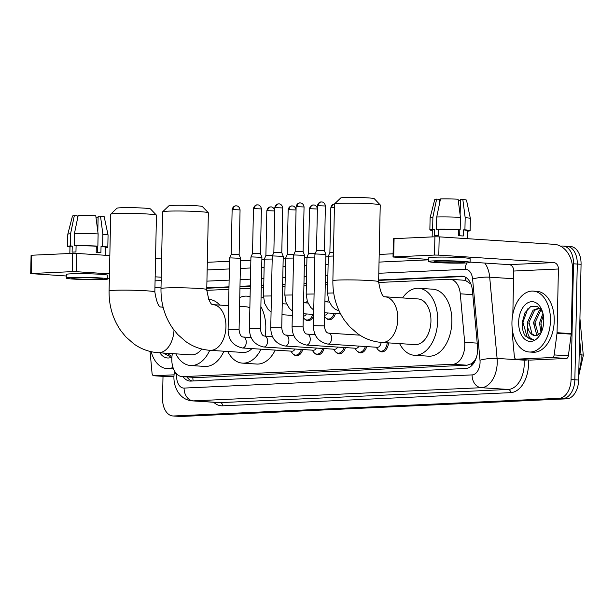 <?xml version="1.0" encoding="UTF-8"?>
<svg xmlns="http://www.w3.org/2000/svg" width="614" height="614" viewBox="0 0 614 614"><rect width="100%" height="100%" fill="white"/><g stroke="black" fill="none" stroke-linecap="round" stroke-linejoin="round"><path stroke-width="0.92" d="M306.186 302.149A9.763 6.148 93.7 0 1 307.353 301.497M327.515 301.175A9.763 6.148 93.7 0 1 328.682 300.515M393.528 297.345A9.763 6.148 93.7 0 1 394.464 297.291A9.763 6.148 93.7 0 1 395.385 297.468M172.319 353.618L172.043 355.706A18.305 11.52 -86.3 0 0 171.797 358.883A18.305 11.52 -86.3 0 0 182.166 376.628A18.305 11.52 -86.3 0 0 182.964 376.635L452.863 364.279A18.305 11.52 -86.3 0 0 464.683 342.313L460.277 293.822A18.305 11.52 -86.3 0 0 450.024 279.255A18.305 11.52 -86.3 0 0 449.218 279.247L378.623 282.478M475.059 359.904A18.305 11.52 93.7 0 1 471.23 363.795L471.437 363.787A6.102 3.837 -86.3 0 0 475.059 359.904L476.51 357.471M470.9 284.052L465.335 280.329L450.024 279.255M182.166 376.628L197.194 377.556L467.093 365.207L471.23 363.795M327.684 284.804L325.251 284.919M306.355 285.786L303.922 285.894M285.026 286.761L282.593 286.868M263.698 287.736L261.265 287.851M250.266 288.35L239.928 288.826M228.938 289.324L206.741 290.345M313.616 315.872A9.763 6.148 93.7 0 1 307.875 320.685A9.763 6.148 93.7 0 1 305.066 319.357M335.444 313.47A9.763 6.148 93.7 0 1 329.204 319.71A9.763 6.148 93.7 0 1 326.402 318.382M302.717 349.535A9.763 6.148 93.7 0 1 296.485 355.775A9.763 6.148 93.7 0 1 293.676 354.447M324.054 348.56A9.763 6.148 93.7 0 1 317.814 354.8A9.763 6.148 93.7 0 1 315.013 353.472M345.383 347.585A9.763 6.148 93.7 0 1 339.143 353.817A9.763 6.148 93.7 0 1 336.342 352.49M366.712 346.603A9.763 6.148 93.7 0 1 360.472 352.843A9.763 6.148 93.7 0 1 357.67 351.515M388.539 342.881A9.763 6.148 93.7 0 1 381.808 351.868A9.763 6.148 93.7 0 1 378.999 350.54M183.125 376.689A18.305 11.52 -86.3 0 0 189.987 381.071A18.305 11.52 -86.3 0 0 190.793 381.079L465.704 368.5A18.305 11.52 -86.3 0 0 477.531 346.526L472.458 290.767A18.305 11.52 -86.3 0 0 462.204 276.193A18.305 11.52 -86.3 0 0 461.398 276.185L378.661 279.976M192.128 381.018A18.305 11.52 93.7 0 1 186.917 376.935M560.467 246.13L562.324 246.045A18.305 11.52 93.7 0 1 563.13 246.053A18.305 11.52 93.7 0 1 573.491 263.797L571.066 379.536A18.305 11.52 93.7 0 1 559.139 398.34L173.716 415.977A18.305 11.52 93.7 0 1 172.918 415.97A18.305 11.52 93.7 0 1 162.549 398.233L163.009 376.359M207.317 262.293L229.521 261.28M240.519 260.773L250.85 260.305M261.848 259.799L264.281 259.691M283.177 258.824L285.61 258.709M304.513 257.849L306.946 257.734M325.842 256.875L328.275 256.759M379.199 254.426L393.083 253.797M566.108 246.291A18.305 11.52 93.7 0 1 566.914 246.298L570.705 246.544A18.305 11.52 93.7 0 1 581.067 264.289L578.641 380.028A18.305 11.52 93.7 0 1 566.707 398.831L181.291 416.476L177.507 416.231A18.305 11.52 93.7 0 1 176.702 416.223A18.305 11.52 93.7 0 0 177.507 416.231L562.923 398.586L177.507 416.231L173.716 415.977M578.641 380.028L574.857 379.782A18.305 11.52 93.7 0 1 562.923 398.586A18.305 11.52 93.7 0 0 574.857 379.782L577.283 264.043L574.857 379.782L571.066 379.536M566.914 246.298A18.305 11.52 93.7 0 1 577.283 264.043A18.305 11.52 93.7 0 0 566.914 246.298L563.13 246.053M327.738 282.31L325.305 282.417M306.409 283.284L303.976 283.392M285.08 284.259L282.647 284.374M263.744 285.234L261.311 285.349M250.32 285.848L239.982 286.324M228.984 286.83L206.788 287.843M206.772 288.265L228.976 287.245M239.974 286.746L250.305 286.27M261.303 285.763L263.736 285.656M282.64 284.789L285.073 284.681M303.968 283.814L306.401 283.699M325.297 282.839L327.73 282.724M378.654 280.398L463.846 276.5M181.291 416.476A18.305 11.52 93.7 0 1 180.485 416.469L172.918 415.97M172.987 367.448A30.508 19.203 93.7 0 1 166.901 368.584A30.508 19.203 93.7 0 1 151.136 351.692M173.432 368.699A30.508 19.203 93.7 0 1 170.692 368.83L166.901 368.584M171.889 357.095A19.894 12.518 93.7 0 1 159.855 352.804M163.362 353.035L169.195 356.181L171.222 356.028L166.901 353.265M164.068 353.081L164.974 354.078L169.287 356.189M174.008 374.839L153.899 375.76L168.098 376.681A3.055 1.919 93.7 0 1 167.967 376.681A3.055 1.919 93.7 0 1 167.829 376.666M173.931 376.413L168.098 376.681M30.7 273.598L31.084 255.324L31.767 255.232L31.383 273.506L30.7 273.598L66.32 275.993M72.582 253.367L76.873 253.428L76.489 271.703L72.199 271.641L72.582 253.367L31.767 255.232M161.612 258.939L155.549 258.548M109.829 255.57L76.873 253.428M72.199 271.641L31.383 273.506M107.765 278.687L109.346 278.787M76.489 271.703L109.453 273.852M155.165 276.822L161.229 277.213M150.085 351.438A3.055 1.919 -86.3 0 0 150.108 351.853L152.057 373.327A3.055 1.919 -86.3 0 0 153.769 375.753A3.055 1.919 -86.3 0 0 153.899 375.76M75.184 277.758A15.258 0.829 -178.8 0 0 71.761 278.203A15.258 0.829 -178.8 0 0 81.9 279.193A15.258 0.829 -178.8 0 0 98.846 279.293A15.258 0.829 -178.8 0 0 102.269 278.84A15.258 0.829 -178.8 0 0 92.131 277.85A15.258 0.829 -178.8 0 0 75.184 277.758M77.134 220.503L77.226 215.882L74.317 215.691L70.572 233.75L70.318 245.93L72.237 246.053L72.107 252.147A17.699 0.959 -178.8 0 1 73.826 252.047A17.699 0.959 -178.8 0 1 75.959 251.97L76.09 245.884L74.171 245.753L74.424 233.573L78.17 215.514A15.864 0.86 -178.8 0 1 95.776 215.783L98.125 233.934L97.872 246.122L96.314 246.191L96.183 252.285A17.699 0.959 -178.8 0 1 100.919 252.592L101.041 246.498L102.607 246.429L102.86 234.241L100.504 216.09L98.14 216.205L97.818 231.539M77.218 216.435A12.203 0.66 -178.8 0 0 77.963 216.519M105.201 255.27L105.37 247.219A17.699 0.959 -178.8 0 0 101.041 246.498M96.314 246.191A17.699 0.959 -178.8 0 0 76.09 245.884M107.757 278.956L107.834 275.302A20.746 1.128 -178.8 0 0 94.049 273.951A20.746 1.128 -178.8 0 0 71.001 273.821A20.746 1.128 -178.8 0 0 66.35 274.435L66.274 278.088A20.746 1.128 -178.8 0 0 80.058 279.439A20.746 1.128 -178.8 0 0 103.106 279.57A20.746 1.128 -178.8 0 0 107.757 278.956A20.746 1.128 -178.8 0 0 93.973 277.612A20.746 1.128 -178.8 0 0 70.925 277.482A20.746 1.128 -178.8 0 0 66.274 278.088M105.362 247.741A20.139 1.09 -178.8 0 0 107.811 247.265A20.139 1.09 -178.8 0 0 102.607 246.429M97.872 246.122A20.139 1.09 -178.8 0 0 74.171 245.753M100.504 216.09A15.864 0.86 -178.8 0 1 104.18 216.711L108.064 235.07A20.139 1.09 -178.8 0 0 108.064 235.07A20.139 1.09 -178.8 0 0 102.86 234.241M98.125 233.934A20.139 1.09 -178.8 0 0 74.424 233.573M98.117 217.241L95.945 217.095M72.237 246.053A17.699 0.959 -178.8 0 0 69.988 246.475L69.843 253.49M70.318 245.93A20.139 1.09 -178.8 0 0 67.548 246.429A20.139 1.09 -178.8 0 0 69.981 246.997M70.572 233.75A20.139 1.09 -178.8 0 0 67.801 234.226A20.139 1.09 -178.8 0 0 67.801 234.241L67.548 246.429M74.317 215.691A15.864 0.86 -178.8 0 0 72.46 216.044L67.801 234.226M97.511 246.137L97.38 252.346M110.735 214.163L116.952 208.215A16.778 0.913 1.2 0 1 120.689 207.77A16.778 0.913 1.2 0 1 138.902 207.862A16.778 0.913 1.2 0 1 150.461 208.913L156.424 215.115A22.879 1.243 -178.8 0 0 140.66 213.672A22.879 1.243 -178.8 0 0 115.831 213.557A22.879 1.243 -178.8 0 0 110.735 214.163A22.879 1.243 -178.8 0 0 110.697 214.225L109.092 290.982A22.879 1.243 1.2 0 1 114.219 290.307A22.879 1.243 1.2 0 1 139.639 290.453A22.879 1.243 1.2 0 1 154.843 291.942L156.455 215.184A22.879 1.243 -178.8 0 0 156.424 215.115M174.008 330.102A22.879 14.398 -86.3 0 1 159.118 352.705A22.879 14.398 -86.3 0 1 158.113 352.697L191.238 354.846A22.879 14.398 -86.3 0 0 201.707 348.998M209.727 350.295A33.563 21.122 93.7 0 1 190.547 365.507A33.563 21.122 93.7 0 1 175.819 353.848M223.926 351.223A33.563 21.122 93.7 0 1 204.738 366.428L190.547 365.507M208.676 299.417L209.098 299.448A33.563 21.122 93.7 0 1 219.781 305.089M162.633 211.784L168.858 205.843A16.778 0.913 1.2 0 1 172.595 205.391A16.778 0.913 1.2 0 1 190.8 205.483A16.778 0.913 1.2 0 1 202.359 206.542L208.323 212.743A22.879 1.243 -178.8 0 0 192.566 211.3A22.879 1.243 -178.8 0 0 167.729 211.178A22.879 1.243 -178.8 0 0 162.633 211.784A22.879 1.243 -178.8 0 0 162.603 211.853L160.991 288.611A22.879 1.243 1.2 0 1 166.125 287.935A22.879 1.243 1.2 0 1 191.545 288.081A22.879 1.243 1.2 0 1 206.749 289.57L208.353 212.812A22.879 1.243 -178.8 0 0 208.323 212.743M228.592 305.665L213.027 304.651A22.879 14.398 -86.3 0 1 225.937 326.825A22.879 14.398 -86.3 0 1 211.016 350.325A22.879 14.398 -86.3 0 1 210.011 350.318L243.136 352.474A22.879 14.398 -86.3 0 0 251.932 348.599M260.866 306.57A33.563 21.122 93.7 0 1 265.801 328.667A33.563 21.122 93.7 0 1 265.125 336.081M261.034 349.189A33.563 21.122 93.7 0 1 242.446 363.127A33.563 21.122 93.7 0 1 227.725 351.469M275.233 350.11A33.563 21.122 93.7 0 1 256.644 364.048L242.446 363.127M249.86 307.86A22.879 14.398 -86.3 0 0 246.107 306.8L239.56 306.378M239.744 297.56A33.563 21.122 93.7 0 1 246.797 296.148A33.563 21.122 93.7 0 1 250.09 296.777M261.065 297.076A33.563 21.122 93.7 0 1 263.536 297.483M334.515 203.917L340.732 197.977A16.778 0.913 1.2 0 1 344.469 197.524A16.778 0.913 1.2 0 1 362.682 197.616A16.778 0.913 1.2 0 1 374.241 198.675L380.204 204.876A22.879 1.243 -178.8 0 0 364.44 203.434A22.879 1.243 -178.8 0 0 339.611 203.311A22.879 1.243 -178.8 0 0 334.515 203.917A22.879 1.243 -178.8 0 0 334.476 203.986A3.968 3.078 87.4 0 0 331.713 207.762L334.4 207.739M381.893 342.451A22.879 14.398 -86.3 0 0 382.898 342.458A22.879 14.398 -86.3 0 0 397.818 318.958A22.879 14.398 -86.3 0 0 384.901 296.785L417.988 298.934A22.879 14.398 -86.3 0 1 430.944 321.107A22.879 14.398 -86.3 0 1 415.018 344.607L381.893 342.451C373.12 341.814 365.077 338.92 357.762 333.77L349.573 326.61L344.431 320.239C336.518 308.543 332.665 295.372 332.872 280.744A22.879 1.243 1.2 0 1 337.999 280.068A22.879 1.243 1.2 0 1 363.427 280.214A22.879 1.243 1.2 0 1 378.623 281.703L380.235 204.946A22.879 1.243 -178.8 0 0 380.204 204.876M402.569 297.936A33.563 21.122 93.7 0 1 418.679 288.281A33.563 21.122 93.7 0 1 437.675 320.8A33.563 21.122 93.7 0 1 414.327 355.26A33.563 21.122 93.7 0 1 399.599 343.602M418.679 288.281L432.878 289.202A33.563 21.122 93.7 0 1 451.873 321.721A33.563 21.122 93.7 0 1 428.518 356.181L414.327 355.26M295.012 349.036A5.495 3.454 93.7 0 1 292.026 351.2L242.438 347.977A5.495 3.454 93.7 0 0 242.891 347.961A5.495 3.454 93.7 0 0 246.252 342.343A5.495 3.454 93.7 0 0 243.144 337.017C241.01 336.863 239.652 334.461 239.069 329.818L240.573 258.294L230.818 257.903L229.59 258.064L228.093 329.588L239.069 329.818M301.367 349.45A9.156 5.764 93.7 0 1 295.572 355.099A9.156 5.764 93.7 0 1 292.21 352.996L290.859 351.124M236.175 205.859A3.968 3.078 87.4 0 0 235.914 205.851A3.968 3.078 87.4 0 0 233.013 209.612L232.13 209.735L231.194 254.442L239.122 254.603L240.565 258.294M316.34 348.061A5.495 3.454 93.7 0 1 313.355 350.226L263.767 347.002A5.495 3.454 93.7 0 0 264.227 346.987A5.495 3.454 93.7 0 0 267.589 341.361A5.495 3.454 93.7 0 0 264.481 336.042C262.347 335.881 260.988 333.486 260.405 328.835L261.902 257.32L252.154 256.928L250.919 257.082L249.422 328.605L260.405 328.835M322.695 348.468A9.156 5.764 93.7 0 1 316.908 354.124A9.156 5.764 93.7 0 1 313.539 352.022L312.188 350.149M257.504 204.876A3.968 3.078 87.4 0 0 257.243 204.876A3.968 3.078 87.4 0 0 254.349 208.637L253.459 208.752L252.523 253.467L260.451 253.628L261.902 257.312M337.677 347.079A5.495 3.454 93.7 0 1 334.691 349.251L285.096 346.027A5.495 3.454 93.7 0 0 285.556 346.004A5.495 3.454 93.7 0 0 288.918 340.386A5.495 3.454 93.7 0 0 285.809 335.067C283.676 334.906 282.317 332.504 281.734 327.861L283.231 256.345L273.483 255.954L272.248 256.115L270.751 327.63L281.734 327.861M344.032 347.493A9.156 5.764 93.7 0 1 338.237 353.15A9.156 5.764 93.7 0 1 334.868 351.047L333.525 349.174M278.84 203.902A3.968 3.078 87.4 0 0 278.572 203.902A3.968 3.078 87.4 0 0 275.678 207.662L274.788 207.778L273.852 252.492L281.78 252.653L283.231 256.337M359.006 346.104A5.495 3.454 93.7 0 1 356.02 348.276L306.424 345.053A5.495 3.454 93.7 0 0 306.885 345.03A5.495 3.454 93.7 0 0 310.247 339.412A5.495 3.454 93.7 0 0 307.138 334.093C305.004 333.932 303.646 331.529 303.063 326.886L304.559 255.363L294.812 254.979L293.584 255.132L292.08 326.656L303.063 326.886M365.361 346.519A9.156 5.764 93.7 0 1 359.566 352.175A9.156 5.764 93.7 0 1 356.197 350.072L354.854 348.199M300.169 202.927A3.968 3.078 87.4 0 0 299.901 202.927A3.968 3.078 87.4 0 0 297.007 206.688L296.117 206.803L295.18 251.51L303.116 251.679L304.559 255.363M357.716 335.014A9.156 5.764 93.7 0 1 358.653 334.384M381.125 342.397A5.495 3.454 93.7 0 1 377.349 347.294L327.761 344.07A5.495 3.454 93.7 0 0 328.214 344.055A5.495 3.454 93.7 0 0 331.575 338.437A5.495 3.454 93.7 0 0 328.467 333.11C326.333 332.957 324.975 330.555 324.392 325.911L325.896 254.396L316.141 254.004L314.913 254.158L313.416 325.681L324.392 325.911M387.211 342.796A9.156 5.764 93.7 0 1 380.895 351.2A9.156 5.764 93.7 0 1 377.533 349.09L376.182 347.225M321.498 201.952A3.968 3.078 87.4 0 0 321.237 201.945A3.968 3.078 87.4 0 0 318.336 205.713L317.453 205.828L316.517 250.535L324.445 250.704L325.888 254.388M306.401 313.946A5.495 3.454 93.7 0 1 303.416 316.11L303.293 316.103M312.756 314.36A9.156 5.764 93.7 0 1 306.969 320.017A9.156 5.764 93.7 0 1 303.6 317.906L303.262 317.446M270.881 206.933A3.968 3.078 87.4 0 0 270.613 206.926A3.968 3.078 87.4 0 0 267.719 210.686L266.829 210.809L265.893 255.516L272.524 255.501M271.419 295.956L263.521 296.055L264.296 259.139L272.186 259.039M305.112 302.856A9.156 5.764 93.7 0 1 307.453 301.766M327.73 312.971A5.495 3.454 93.7 0 1 324.745 315.135L324.622 315.128M334.085 313.378A9.156 5.764 93.7 0 1 328.298 319.034A9.156 5.764 93.7 0 1 324.929 316.931L324.591 316.471M292.21 205.951A3.968 3.078 87.4 0 0 291.949 205.951A3.968 3.078 87.4 0 0 289.056 209.712L288.166 209.827L287.229 254.541L293.853 254.526M292.748 294.981L284.85 295.081L285.625 258.156L293.523 258.064M326.441 301.881A9.156 5.764 93.7 0 1 328.782 300.791M313.539 204.976A3.968 3.078 87.4 0 0 313.278 204.976A3.968 3.078 87.4 0 0 310.385 208.737L309.494 208.852L308.558 253.567L315.182 253.544M314.076 294.006L306.179 294.106L306.954 257.182L314.852 257.089M331.713 207.762L330.823 207.877L329.887 252.592L333.463 252.454M333.686 292.962L327.515 293.131L328.283 256.215L333.387 256.023M552.216 357.525A3.055 1.919 -86.3 0 0 554.166 354.923L557.028 333.225A3.055 1.919 -86.3 0 0 557.067 332.696L571.258 333.617A3.055 1.919 93.7 0 1 571.22 334.146L568.364 355.844A3.055 1.919 93.7 0 1 566.415 358.446L552.216 357.525L516.213 359.175L530.412 360.096A3.055 1.919 93.7 0 1 530.281 360.096A3.055 1.919 93.7 0 1 530.143 360.08M566.415 358.446L530.412 360.096M571.258 333.617L572.593 269.922A24.406 18.919 87.4 0 0 554.181 244.326L439.187 236.851L438.803 255.125L553.797 262.6A6.102 4.728 -92.6 0 1 558.402 269.001L557.067 332.696M393.014 257.013L393.397 238.739L394.081 238.646L393.697 256.928L393.014 257.013L428.633 259.407M438.803 255.125L434.512 255.056L434.896 236.781L394.081 238.646M434.896 236.781L439.187 236.851M434.512 255.056L393.697 256.928M470.078 262.101L509.129 264.642A6.102 4.728 -92.6 0 1 513.734 271.043L512.836 314.184M512.49 330.624L512.398 334.737A3.055 1.919 -86.3 0 0 512.421 335.267L514.371 356.742A3.055 1.919 -86.3 0 0 516.082 359.175A3.055 1.919 -86.3 0 0 516.213 359.175M437.498 261.173A15.258 0.829 -178.8 0 0 434.083 261.618A15.258 0.829 -178.8 0 0 444.214 262.615A15.258 0.829 -178.8 0 0 461.16 262.708A15.258 0.829 -178.8 0 0 464.583 262.262A15.258 0.829 -178.8 0 0 454.444 261.265A15.258 0.829 -178.8 0 0 437.498 261.173M439.447 203.917L439.54 199.297L436.631 199.105L432.885 217.164L432.632 229.352L434.551 229.475L434.42 235.561A17.699 0.959 -178.8 0 1 436.14 235.461A17.699 0.959 -178.8 0 1 438.273 235.392L438.404 229.298L436.485 229.175L436.738 216.988L440.484 198.936A15.864 0.86 -178.8 0 1 458.09 199.205L460.446 217.348L460.185 229.536L458.627 229.605L458.497 235.699A17.699 0.959 -178.8 0 1 463.232 236.006L463.363 229.912L464.921 229.843L465.174 217.663L462.826 199.512L460.454 199.619L460.132 214.954M439.532 199.849A12.203 0.66 -178.8 0 0 440.276 199.941M467.515 238.692L467.684 230.634A17.699 0.959 -178.8 0 0 463.363 229.912M458.627 229.605A17.699 0.959 -178.8 0 0 438.404 229.298M470.071 262.378L470.147 258.717A20.746 1.128 -178.8 0 0 456.363 257.373A20.746 1.128 -178.8 0 0 433.315 257.243A20.746 1.128 -178.8 0 0 428.664 257.849L428.587 261.503A20.746 1.128 -178.8 0 0 442.372 262.853A20.746 1.128 -178.8 0 0 465.42 262.984A20.746 1.128 -178.8 0 0 470.071 262.378A20.746 1.128 -178.8 0 0 456.286 261.027A20.746 1.128 -178.8 0 0 433.238 260.896A20.746 1.128 -178.8 0 0 428.587 261.503M467.676 231.156A20.139 1.09 -178.8 0 0 470.124 230.687A20.139 1.09 -178.8 0 0 464.921 229.843M460.185 229.536A20.139 1.09 -178.8 0 0 436.485 229.175M470.124 230.687L470.385 218.5A20.139 1.09 -178.8 0 0 470.378 218.492A20.139 1.09 -178.8 0 0 465.174 217.663M460.446 217.348A20.139 1.09 -178.8 0 0 436.738 216.988M470.378 218.492L466.494 200.126A15.864 0.86 -178.8 0 0 462.826 199.512M460.431 200.655L458.259 200.517M434.551 229.475A17.699 0.959 -178.8 0 0 432.302 229.897L432.156 236.904M432.632 229.352A20.139 1.09 -178.8 0 0 429.861 229.843A20.139 1.09 -178.8 0 0 432.294 230.411M432.885 217.164A20.139 1.09 -178.8 0 0 430.122 217.648A20.139 1.09 -178.8 0 0 430.115 217.655L429.861 229.843M436.631 199.105A15.864 0.86 -178.8 0 0 434.773 199.466L430.122 217.648M459.825 229.552L459.694 235.761M550.451 320.669A30.508 19.203 93.7 0 1 529.214 351.999A30.508 19.203 93.7 0 1 511.946 322.434A30.508 19.203 93.7 0 1 533.175 291.105A30.508 19.203 93.7 0 1 550.451 320.669M533.175 291.105L536.966 291.351A30.508 19.203 93.7 0 1 554.235 320.915A30.508 19.203 93.7 0 1 533.006 352.244L529.214 351.999M518.646 322.127A19.894 12.518 93.7 0 1 528.147 302.618A19.894 12.518 93.7 0 1 542.07 310.561A19.894 12.518 93.7 0 1 543.751 320.976A19.894 12.518 93.7 0 1 540.558 333.855A19.894 12.518 93.7 0 1 526.52 340.417A19.894 12.518 93.7 0 1 518.646 322.127M542.584 312.073L537.273 306.371L530.58 306.662L524.985 312.726L522.314 322.181C521.946 327.715 522.928 332.304 525.246 335.935L531.509 339.596L533.535 339.442C528.923 338.782 526.889 334.216 527.441 325.742A13.792 8.68 93.7 0 0 535.032 335.62A13.792 8.68 93.7 0 0 537.703 335.144L540.926 332.696M539.384 308.305L534.571 310.316L528.969 322.373L532.069 334.031L535.201 335.628M540.205 308.504L538.631 308.22L533.067 310.216L527.464 322.273L527.441 325.742M541.441 310.055L540.581 310.707L534.978 322.764L538.478 334.791M540.949 309.379L539.077 310.607L533.474 322.665L536.575 334.323L537.626 335.175M543.321 315.205L540.988 323.156L541.84 331.038M542.929 313.34L539.483 323.056L541.034 332.558M541.041 322.565L540.911 324.714M535.032 322.173L534.901 324.322M529.022 321.782L528.892 323.931M527.817 308.773L522.936 322.273L527.288 337.5L531.601 339.603M192.834 377.318A18.305 14.191 87.4 0 0 193.164 380.972M465.719 277.336A18.305 14.191 87.4 0 0 465.335 280.329M471.437 363.787A18.305 14.191 87.4 0 0 471.483 365.829M197.194 377.556L182.964 376.635M472.811 294.643L460.277 293.822M477.216 343.126L464.683 342.313M467.093 365.207L452.863 364.279M176.832 374.064L176.824 374.126A12.203 7.683 -86.3 0 0 176.663 376.252A12.203 7.683 -86.3 0 0 184.108 388.079L472.112 374.901A12.203 7.683 -86.3 0 0 480.064 362.36A12.203 7.683 -86.3 0 0 479.994 360.249L472.603 279.04A12.203 7.683 -86.3 0 0 465.235 269.316L378.8 273.276M484.776 263.061A24.406 15.358 93.7 0 1 489.696 277.19L497.087 358.407A24.406 15.358 93.7 0 1 497.233 362.628A24.406 15.358 93.7 0 1 481.322 387.695L193.318 400.881A24.406 15.358 93.7 0 1 192.243 400.865L219.213 402.623A24.406 15.358 -86.3 0 0 220.288 402.63L508.292 389.453A24.406 15.358 -86.3 0 0 524.202 364.378A24.406 15.358 -86.3 0 0 524.057 360.157L524.018 359.689M528.355 359.973A27.461 17.284 93.7 0 1 510.595 392.653L222.59 405.831A3.055 2.364 87.4 0 0 220.288 402.63L193.318 400.881A12.203 9.463 -92.6 0 1 184.108 388.079M527.464 359.911A3.055 0.576 -5.2 0 1 524.057 360.157L497.087 358.407A12.203 2.295 174.8 0 0 479.994 360.249M222.59 405.831A27.461 17.284 93.7 0 1 213.68 402.262M559.139 398.34L566.707 398.831M573.491 263.797L581.067 264.289M472.112 374.901A12.203 9.463 -92.6 0 0 481.322 387.695L508.292 389.453A3.055 2.364 87.4 0 1 510.595 392.653M472.603 279.04A12.203 2.295 174.8 0 1 489.696 277.19L513.573 278.741M327.876 275.609L325.443 275.717M306.547 276.584L304.114 276.691M285.218 277.559L282.785 277.666M263.89 278.533L261.457 278.649M250.458 279.147L240.12 279.623M229.129 280.122L206.926 281.143M465.235 269.316A12.203 9.463 -92.6 0 1 466.832 262.907M176.824 374.126A12.203 0.99 -172.5 0 1 174.184 373.151L174.483 370.925M463.002 276.292L461.398 276.185M579.931 318.443L583.3 355.483A6.102 1.144 174.8 0 0 581.036 354.808L579.516 338.114M578.818 371.416A24.406 15.358 -86.3 0 0 581.036 354.808L579.171 354.685M161.16 280.567L155.081 280.851M161.022 287.183L154.943 287.467M163.163 307.407A22.879 14.398 -86.3 0 0 161.121 307.031C158.65 307.238 156.555 302.211 154.843 291.942M233.013 209.612L240.059 209.896L239.122 254.61M254.349 208.637L261.387 208.921L260.451 253.636M275.678 207.662L282.716 207.946L281.78 252.653M297.007 206.688L304.053 206.972L303.116 251.679M318.336 205.713L325.382 205.989L324.445 250.704M267.719 210.686L274.719 210.94M289.056 209.712L296.055 209.965M310.385 208.737L317.384 208.99M553.797 262.6L509.129 264.642M558.402 269.001L513.734 271.043M571.22 334.146L557.028 333.225M554.166 354.923L568.364 355.844M174.184 373.151L173.923 376.612C173.8 382.491 175.236 387.772 178.237 392.438L180.547 395.309C183.793 398.639 187.692 400.497 192.243 400.865M428.626 259.829L379.038 262.094M328.114 264.427L325.681 264.534M306.785 265.401L304.352 265.517M285.449 266.376L283.016 266.491M264.12 267.359L261.687 267.466M250.689 267.973L240.358 268.441M229.36 268.947L207.156 269.96M583.3 355.483L578.733 375.707M153.769 375.753L167.967 376.681M108.064 235.085L107.811 247.265M158.113 352.697C149.34 352.052 141.297 349.159 133.982 344.009L125.793 336.848L120.651 330.478C112.738 318.781 108.885 305.618 109.092 290.982M161.083 307.023L163.101 307.153M210.011 350.318C201.246 349.681 193.203 346.787 185.881 341.637L177.692 334.476L172.549 328.106C164.636 316.41 160.784 303.247 160.991 288.611M246.797 296.148L250.098 296.362M212.981 304.651L213.043 304.659C210.548 304.866 208.453 299.832 206.749 289.57M332.872 280.744L334.476 203.986M384.863 296.785L384.917 296.792C382.43 296.992 380.335 291.965 378.623 281.703M232.13 209.735C232.875 205.744 236.229 205.705 235.538 205.89L236.689 205.89C235.991 205.69 239.452 205.797 240.059 209.896M228.093 329.588C228.239 339.711 233.021 345.843 242.438 347.977M295.572 355.099L298.657 355.306M251.21 337.539L243.144 337.017M231.194 254.442L229.59 258.064M253.459 208.752C254.204 204.769 257.558 204.731 256.875 204.907L258.018 204.915C257.32 204.715 260.781 204.823 261.387 208.921M249.422 328.605C249.568 338.736 254.349 344.868 263.767 347.002M316.908 354.124L319.986 354.324M272.547 336.564L264.481 336.042M252.523 253.467L250.919 257.082M274.788 207.778C275.54 203.794 278.886 203.756 278.203 203.932L279.347 203.94C278.656 203.741 282.11 203.848 282.716 207.946M270.751 327.63C270.897 337.761 275.678 343.894 285.096 346.027M338.237 353.15L341.315 353.349M293.876 335.589L285.809 335.067M273.852 252.484L272.255 256.107M296.117 206.803C296.869 202.812 300.223 202.781 299.532 202.958L300.676 202.965C299.985 202.766 303.446 202.866 304.053 206.972M292.08 326.656C292.233 336.779 297.015 342.911 306.424 345.053M359.566 352.175L362.651 352.375M315.205 334.615L307.138 334.093M295.18 251.51L293.584 255.132M317.453 205.828C318.198 201.837 321.552 201.799 320.861 201.983L322.012 201.991C321.314 201.783 324.775 201.891 325.382 205.989M313.416 325.681C313.562 335.804 318.344 341.937 327.761 344.07M380.895 351.2L383.98 351.4M359.827 335.152L328.467 333.11M316.517 250.535L314.913 254.158M266.829 210.809C267.581 206.818 270.935 206.78 270.244 206.964L271.388 206.972C270.697 206.764 274.159 206.872 274.765 210.97M263.521 296.055L264.718 303.523L268.034 309.31L271.081 312.058M292.318 315.389L282.01 314.721M306.969 320.017L310.047 320.216M286.646 304.014L282.24 303.73M265.9 255.516L264.296 259.139M288.166 209.827C288.91 205.843 292.264 205.805 291.573 205.989L292.724 205.989C292.026 205.79 295.488 205.897 296.094 209.996M284.85 295.081L286.055 302.548L289.363 308.328L292.41 311.083M313.647 314.414L303.339 313.746M328.298 319.034L331.376 319.234M307.975 303.04L303.569 302.756M287.229 254.541L285.625 258.156M309.494 208.852C310.239 204.869 313.593 204.83 312.91 205.007L314.053 205.015C313.363 204.815 316.816 204.922 317.423 209.021M306.179 294.106L307.384 301.574L310.692 307.353L313.739 310.108M340.517 313.8L324.668 312.772M329.304 302.065L324.898 301.781M308.558 253.559L306.954 257.182M330.823 207.877C331.575 203.886 334.922 203.856 334.239 204.032L334.607 204.001M327.515 293.131L328.713 300.599L332.028 306.378L334.86 308.98L339.158 311.06M329.887 252.584L328.29 256.207M516.082 359.175L530.281 360.096"/></g></svg>
